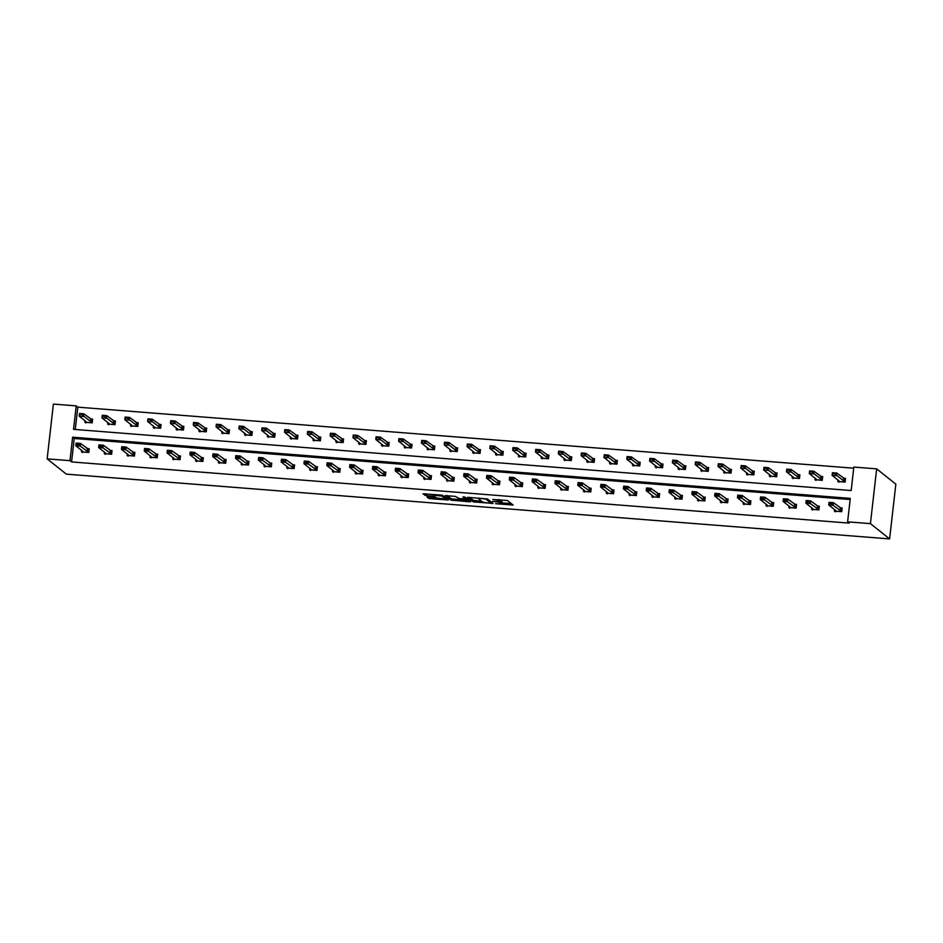 <?xml version="1.0" encoding="UTF-8"?>
<svg xmlns="http://www.w3.org/2000/svg" width="943" height="943" viewBox="0 0 943 943"><rect width="100%" height="100%" fill="white"/><g stroke="black" fill="none" stroke-linecap="round" stroke-linejoin="round"><path stroke-width="1.41" d="M495.499 503.692L513.133 505.059L507.452 500.509L492.859 499.448A4.727 0.695 -173.5 0 1 498.458 500.615L498.93 500.992A4.727 0.695 -173.5 0 1 499.036 501.157A4.727 0.695 -173.5 0 1 495.334 501.428L492.576 501.37L495.782 501.77A4.727 0.695 -173.5 0 1 501.381 502.937L501.853 503.314A4.727 0.695 -173.5 0 1 501.959 503.479A4.727 0.695 -173.5 0 1 498.258 503.751L495.499 503.692M428.146 496.961L426.99 497.044L428.617 498.364L430.362 498.717L448.455 499.979L442.774 495.417L441.029 495.063L422.959 493.861L426.625 495.747L433.874 496.324L435.029 496.242L433.957 495.275L441.725 496.03L445.544 499.142L428.146 496.961M850.15 499.519L74.238 438.471L71.562 461.929L69.971 460.656L47.15 458.864L66.34 474.14L889.614 538.913L895.85 484.136L876.66 468.86L853.839 467.068L851.175 490.537L73.53 429.348L76.206 405.879L53.386 404.087L47.15 458.864M71.562 461.929L849.207 523.117L847.604 521.844L870.424 523.636L889.614 538.913M473.256 501.876L493.071 503.432L487.425 498.93L467.575 497.315L473.256 501.876L473.433 500.391L481.614 501.263M469.732 500.863L469.626 501.817L450.943 500.12L445.285 495.617M465.418 498.894L465.536 497.527L465.418 498.894L459.453 498.599L455.41 496.419L445.249 495.558M465.382 498.847L462.966 496.902L465.005 497.102L470.746 501.676L469.626 501.817M107.844 422.594L107.679 424.067L114.987 424.645L115.411 420.943L113.16 420.767M153.485 426.177L153.308 427.662L160.628 428.24L161.041 424.539L158.789 424.362M199.114 429.772L198.938 431.246L206.258 431.823L206.682 428.122L204.431 427.945M244.744 433.356L244.579 434.841L251.887 435.418L252.311 431.717L250.06 431.54M290.373 436.951L290.208 438.436L297.517 439.002L297.941 435.301L295.689 435.124M336.003 440.546L335.838 442.019L343.146 442.597L343.57 438.896L341.319 438.719M381.632 444.129L381.467 445.615L388.787 446.192L389.2 442.491L386.948 442.314M427.273 447.725L427.096 449.198L434.417 449.776L434.829 446.074L432.589 445.898M472.903 451.308L472.726 452.793L480.046 453.371L480.47 449.67L478.219 449.493M518.532 454.903L518.367 456.377L525.675 456.954L526.1 453.253L523.848 453.076M564.162 458.498L563.997 459.972L571.305 460.549L571.729 456.848L569.478 456.671M609.791 462.082L609.626 463.567L616.934 464.133L617.359 460.432L615.107 460.255M655.432 465.677L655.255 467.15L662.575 467.728L662.988 464.027L660.737 463.85M701.062 469.26L700.885 470.746L708.205 471.323L708.629 467.622L706.378 467.445M746.691 472.856L746.526 474.329L753.834 474.907L754.259 471.205L752.007 471.029M792.32 476.439L792.155 477.924L799.464 478.502L799.888 474.8L797.637 474.624M837.95 480.034L837.785 481.519L845.093 482.085L845.517 478.384L843.266 478.207M853.71 468.2L77.809 407.152L75.263 429.478M815.141 478.242L814.964 479.716L822.284 480.293L822.709 476.592L820.457 476.415M769.5 474.647L769.335 476.132L776.655 476.71L777.067 473.009L774.816 472.832M723.87 471.064L723.705 472.537L731.014 473.115L731.438 469.414L729.187 469.237M678.241 467.469L678.076 468.954L685.384 469.52L685.809 465.818L683.557 465.642M632.612 463.873L632.447 465.359L639.755 465.936L640.179 462.235L637.928 462.058M586.982 460.29L586.805 461.764L594.125 462.341L594.55 458.64L592.298 458.463M541.353 456.695L541.176 458.18L548.496 458.758L548.909 455.056L546.657 454.88M495.712 453.111L495.546 454.585L502.855 455.163L503.279 451.461L501.028 451.284M450.082 449.516L449.917 451.002L457.225 451.567L457.65 447.866L455.398 447.689M404.453 445.921L404.288 447.406L411.596 447.984L412.02 444.283L409.769 444.106M358.823 442.338L358.658 443.811L365.967 444.389L366.391 440.687L364.139 440.511M313.194 438.743L313.017 440.228L320.337 440.805L320.761 437.104L318.51 436.927M267.553 435.159L267.388 436.633L274.708 437.21L275.12 433.509L272.869 433.332M221.923 431.564L221.758 433.049L229.066 433.615L229.491 429.914L227.239 429.737M176.294 427.981L176.129 429.454L183.437 430.032L183.861 426.33L181.61 426.153M130.664 424.385L130.499 425.859L137.808 426.436L138.232 422.735L135.981 422.558M85.035 420.79L84.858 422.275L92.178 422.853L92.603 419.152L90.351 418.975M77.809 407.152L76.206 405.879M847.604 521.844L850.28 498.375L72.635 437.198L69.971 460.656M870.424 523.636L876.66 468.86M74.238 438.471L72.635 437.198M86.968 448.585L89.22 448.762L88.807 452.463L81.487 451.886L81.664 450.4M109.789 450.377L112.04 450.554L111.616 454.255L104.308 453.677L104.473 452.204M132.609 452.168L134.861 452.345L134.436 456.047L127.116 455.469L127.293 453.996M155.418 453.96L157.67 454.137L157.245 457.838L149.937 457.272L150.102 455.787M178.239 455.764L180.49 455.94L180.066 459.642L172.758 459.064L172.923 457.579M201.048 457.555L203.299 457.732L202.886 461.433L195.566 460.856L195.743 459.382M223.868 459.347L226.12 459.524L225.695 463.225L218.387 462.659L218.552 461.174M246.689 461.151L248.94 461.327L248.516 465.029L241.196 464.451L241.373 462.966M269.498 462.942L271.749 463.119L271.325 466.82L264.016 466.243L264.181 464.769M292.318 464.734L294.57 464.911L294.145 468.612L286.837 468.034L287.002 466.561M315.127 466.537L317.378 466.714L316.966 470.416L309.646 469.838L309.811 468.353M337.948 468.329L340.199 468.506L339.775 472.207L332.466 471.63L332.631 470.144M360.768 470.121L363.02 470.298L362.595 473.999L355.275 473.421L355.452 471.948M383.577 471.913L385.828 472.089L385.404 475.791L378.096 475.225L378.261 473.74M406.398 473.716L408.649 473.893L408.225 477.594L400.916 477.017L401.081 475.531M429.206 475.508L431.458 475.685L431.034 479.386L423.725 478.808L423.89 477.335M452.027 477.299L454.278 477.476L453.854 481.178L446.546 480.612L446.711 479.127M474.848 479.103L477.087 479.28L476.675 482.981L469.355 482.403L469.531 480.918M497.656 480.895L499.908 481.071L499.484 484.773L492.175 484.195L492.34 482.722M520.477 482.686L522.728 482.863L522.304 486.564L514.984 485.987L515.161 484.513M543.286 484.478L545.537 484.667L545.113 488.368L537.805 487.79L537.97 486.305M566.106 486.282L568.358 486.458L567.934 490.16L560.625 489.582L560.79 488.097M588.915 488.073L591.167 488.25L590.754 491.951L583.434 491.374L583.611 489.9M611.736 489.865L613.987 490.042L613.563 493.743L606.255 493.177L606.42 491.692M634.556 491.668L636.808 491.845L636.384 495.546L629.064 494.969L629.24 493.484M657.365 493.46L659.617 493.637L659.192 497.338L651.884 496.761L652.049 495.287M680.186 495.252L682.437 495.429L682.013 499.13L674.705 498.552L674.87 497.079M702.995 497.055L705.246 497.232L704.834 500.933L697.514 500.356L697.69 498.871M725.815 498.847L728.067 499.024L727.642 502.725L720.334 502.147L720.499 500.674M748.636 500.639L750.887 500.816L750.463 504.517L743.143 503.939L743.32 502.466M771.445 502.43L773.696 502.607L773.272 506.308L765.964 505.743L766.129 504.257M794.265 504.234L796.517 504.411L796.092 508.112L788.784 507.534L788.949 506.049M817.074 506.026L819.326 506.202L818.913 509.904L811.593 509.326L811.758 507.853M839.895 507.817L842.146 507.994L841.722 511.695L834.414 511.13L834.579 509.644M501.959 503.479L502.124 502.006A4.727 0.695 -173.5 0 0 502.018 501.829L501.853 503.314M499.083 500.709A4.727 0.695 -173.5 0 1 501.546 501.452L502.018 501.829M499.036 501.157L499.201 499.684A4.727 0.695 -173.5 0 0 499.201 499.637M502.03 502.867L511.33 503.597M469.543 497.303L473.433 500.391M489.936 503.091L490.714 502.996L485.751 499.047L482.451 498.635A4.727 0.695 -173.5 0 0 478.749 498.894A4.727 0.695 -173.5 0 0 478.855 499.071L482.25 501.77A4.727 0.695 -173.5 0 0 487.849 502.925L489.936 503.091M468.977 500.261L467.928 500.179M459.288 499.507L452.852 499L452.687 500.474M447.23 495.546L451.108 498.635L452.852 499M460.078 500.132L467.846 500.886L464.699 499.33L458.734 499.036L460.078 500.132M466.196 498.057L465.524 497.928M424.904 493.79L434.004 494.839M429.242 497.044L436.692 497.727M445.626 498.434L446.652 498.505M838.846 480.741L838.74 481.59M844.563 478.95L845.447 479.02M845.423 479.268L836.795 473.056L836.488 475.72L832.103 475.378L839.14 480.977L838.846 481.543L845.105 482.026M838.669 482.227L838.846 481.543M832.917 474.023L832.103 475.378L832.41 472.714L836.795 473.056L832.964 473.575L835.156 473.751M845.117 481.932L835.109 474.199M832.964 473.575L832.41 472.714M835.368 511.2L835.463 510.352M842.075 508.631L841.191 508.56M835.298 511.837L835.769 510.587L828.732 504.988L829.038 502.324L833.423 502.666L842.04 508.878M831.785 503.362L829.534 503.633L831.726 503.81L833.423 502.666L833.117 505.33L841.745 511.542M831.726 503.81L833.117 505.33L828.732 504.988L829.534 503.633M829.038 502.324L829.592 503.185M816.025 478.95L815.931 479.798M821.742 477.158L822.626 477.229M822.602 477.476L813.974 471.264L813.679 473.928L809.283 473.586L816.32 479.185L816.025 479.739L822.284 480.235M815.86 480.423L816.025 479.739M810.096 472.231L809.283 473.586L809.589 470.922L813.974 471.264L810.143 471.783L812.336 471.96M822.296 480.14L812.288 472.396M810.143 471.783L809.589 470.922M793.204 477.158L793.11 477.995M798.933 475.366L799.817 475.425M799.782 475.685L791.165 469.473L790.859 472.137L786.474 471.795L793.511 477.394L793.216 477.948L799.475 478.443M793.039 478.631L793.216 477.948M787.275 470.439L786.474 471.795L786.78 469.119L791.165 469.473L787.334 469.991L789.527 470.168M799.487 478.349L789.468 470.604M787.334 469.991L786.78 469.119M812.56 509.409L812.654 508.56M819.255 506.839L818.371 506.768M812.489 510.033L812.949 508.796L805.911 503.197L806.218 500.533L810.603 500.874L819.231 507.086M808.964 501.57L806.725 501.841L808.917 502.006L810.603 500.874L810.296 503.538L818.925 509.75M808.917 502.006L810.296 503.538L805.911 503.197L806.725 501.841M806.218 500.533L806.772 501.393M789.739 507.605L789.833 506.756M796.446 505.035L795.55 504.965M789.668 508.242L790.14 507.004L783.103 501.393L783.397 498.729L787.794 499.083L796.411 505.283M786.156 499.766L783.904 500.038L786.097 500.214L787.794 499.083L787.488 501.747L796.104 507.959M786.097 500.214L787.488 501.747L783.103 501.393L783.904 500.038M783.397 498.729L783.951 499.601M770.396 475.355L770.301 476.203M776.113 473.563L776.997 473.634M776.973 473.881L768.345 467.669L768.038 470.333L763.653 469.991L770.69 475.59L770.396 476.156L776.655 476.651M770.231 476.84L770.396 476.156M764.467 468.636L763.653 469.991L763.96 467.327L768.345 467.669L764.514 468.2L766.706 468.365M776.667 476.545L766.659 468.812M764.514 468.2L763.96 467.327M766.93 505.813L767.024 504.965M773.625 503.244L772.741 503.173M766.848 506.45L767.319 505.2L760.282 499.601L760.588 496.937L764.973 497.279L773.602 503.491M763.335 497.975L761.095 498.246L763.288 498.423L764.973 497.279L764.667 499.943L773.295 506.155M763.288 498.423L764.667 499.943L760.282 499.601L761.095 498.246M760.588 496.937L761.142 497.798M747.575 473.563L747.481 474.412M753.292 471.771L754.188 471.842M754.152 472.089L745.536 465.877L745.229 468.541L740.844 468.2L747.882 473.799L747.575 474.353L753.846 474.848M747.41 475.036L747.575 474.353M741.646 466.844L740.844 468.2L741.139 465.536L745.536 465.877L741.693 466.396L743.897 466.573M753.846 474.753L743.838 467.021M741.693 466.396L741.139 465.536M744.11 504.022L744.204 503.173M750.805 501.452L749.921 501.381M744.039 504.646L744.499 503.409L737.461 497.81L737.768 495.146L742.153 495.488L750.781 501.7M740.514 496.183L738.275 496.454L740.467 496.631L742.153 495.488L741.858 498.152L750.475 504.364M740.467 496.631L741.858 498.152L737.461 497.81L738.275 496.454M737.768 495.146L738.322 496.006M724.766 471.771L724.672 472.62M730.483 469.979L731.367 470.05M731.344 470.298L722.715 464.086L722.409 466.75L718.024 466.408L725.061 472.007L724.766 472.561L731.025 473.056M724.589 473.245L724.766 472.561M718.837 465.052L718.024 466.408L718.33 463.744L722.715 464.086L718.884 464.604L721.077 464.781M731.037 472.962L721.03 465.217M718.884 464.604L718.33 463.744M721.289 502.218L721.395 501.381M727.996 499.649L727.112 499.59M721.218 502.855L721.69 501.617L714.653 496.018L714.959 493.342L719.344 493.696L727.961 499.908M717.706 494.391L715.454 494.662L717.647 494.827L719.344 493.696L719.038 496.36L727.666 502.572M717.647 494.827L719.038 496.36L714.653 496.018L715.454 494.662M714.959 493.342L715.513 494.215M701.946 469.968L701.851 470.816M707.663 468.176L708.547 468.247M708.523 468.494L699.895 462.294L699.6 464.958L695.203 464.604L702.24 470.203L701.946 470.769L708.205 471.264M701.781 471.453L701.946 470.769M696.017 463.249L695.203 464.604L695.51 461.94L699.895 462.294L696.064 462.813L698.256 462.978M708.217 471.158L698.209 463.426M696.064 462.813L695.51 461.94M698.48 500.427L698.574 499.578M705.175 497.857L704.291 497.786M698.409 501.063L698.869 499.814L691.832 494.215L692.138 491.551L696.523 491.892L705.152 498.104M694.885 492.588L692.645 492.859L694.838 493.036L696.523 491.892L696.217 494.568L704.845 500.768M694.838 493.036L696.217 494.568L691.832 494.215L692.645 492.859M692.138 491.551L692.692 492.423M679.137 468.176L679.031 469.025M684.854 466.384L685.738 466.455M685.702 466.702L677.086 460.49L676.779 463.154L672.394 462.813L679.431 468.412L679.137 468.977L685.396 469.461M678.96 469.661L679.137 468.977M673.196 461.457L672.394 462.813L672.701 460.149L677.086 460.49L673.255 461.009L675.447 461.186M685.408 469.366L675.388 461.634M673.255 461.009L672.701 460.149M675.659 498.635L675.754 497.786M682.367 496.065L681.471 495.994M675.589 499.271L676.06 498.022L669.023 492.423L669.318 489.759L673.715 490.101L682.331 496.313M672.076 490.796L669.825 491.067L672.017 491.244L673.715 490.101L673.408 492.765L682.037 498.977M672.017 491.244L673.408 492.765L669.023 492.423L669.825 491.067M669.318 489.759L669.872 490.619M656.316 466.384L656.222 467.233M662.033 464.593L662.917 464.663M662.894 464.911L654.265 458.699L653.97 461.363L649.574 461.021L656.611 466.62L656.316 467.174L662.575 467.669M656.151 467.858L656.316 467.174M650.387 459.665L649.574 461.021L649.88 458.357L654.265 458.699L650.434 459.217L652.627 459.394M662.587 467.575L652.58 459.83M650.434 459.217L649.88 458.357M652.851 496.843L652.945 495.994M659.546 494.273L658.662 494.203M652.768 497.468L653.275 496.277L646.203 490.631L646.509 487.967L650.894 488.309L659.522 494.521M649.255 489.004L647.016 489.276L649.208 489.441L650.894 488.309L650.587 490.973L659.216 497.185M649.208 489.441L650.587 490.973L646.203 490.631L647.016 489.276M646.509 487.967L647.063 488.828M633.496 464.581L633.401 465.429M639.213 462.789L640.108 462.86M640.073 463.119L631.456 456.907L631.15 459.571L626.765 459.217L633.802 464.828L633.496 465.382L639.767 465.877M633.331 466.066L633.496 465.382M627.566 457.862L626.765 459.217L627.06 456.553L631.456 456.907L627.614 457.426L629.818 457.591M639.778 465.783L629.759 458.039M627.614 457.426L627.06 456.553M610.687 462.789L610.592 463.638M616.404 460.997L617.288 461.068M617.264 461.316L608.636 455.104L608.329 457.768L603.944 457.426L610.981 463.025L610.687 463.591L616.946 464.074M610.51 464.274L610.687 463.591M604.758 456.07L603.944 457.426L604.251 454.762L608.636 455.104L604.805 455.634L606.997 455.799M616.958 463.98L606.95 456.247M604.805 455.634L604.251 454.762M587.866 460.997L587.772 461.846M593.583 459.206L594.467 459.276M594.444 459.524L585.815 453.312L585.52 455.976L581.136 455.634L588.161 461.233L587.866 461.787L594.125 462.282M587.701 462.471L587.866 461.787M581.937 454.278L581.136 455.634L581.43 452.97L585.815 453.312L581.984 453.831L584.177 454.007M594.137 462.188L584.13 454.455M581.984 453.831L581.43 452.97M565.057 459.206L564.951 460.043M570.774 457.414L571.658 457.485M571.635 457.732L563.006 451.52L562.7 454.184L558.315 453.842L565.352 459.441L565.057 459.995L571.317 460.49M564.881 460.679L565.057 459.995M559.116 452.487L558.315 453.842L558.621 451.167L563.006 451.52L559.175 452.039L561.368 452.216M571.328 460.396L561.321 452.652M559.175 452.039L558.621 451.167M542.237 457.402L542.142 458.251M547.954 455.61L548.838 455.681M548.814 455.929L540.186 449.717L539.891 452.392L535.494 452.039L542.531 457.638L542.237 458.204L548.496 458.699M542.072 458.887L542.237 458.204M536.308 450.683L535.494 452.039L535.801 449.375L540.186 449.717L536.355 450.247L538.547 450.412M548.508 458.593L538.5 450.86M536.355 450.247L535.801 449.375M519.416 455.61L519.322 456.459M525.133 453.819L526.029 453.889M525.994 454.137L517.377 447.925L517.07 450.589L512.686 450.247L519.723 455.846L519.416 456.412L525.687 456.895M519.251 457.096L519.416 456.412M513.487 448.892L512.686 450.247L512.98 447.583L517.377 447.925L513.546 448.444L515.738 448.62M525.699 456.801L515.68 449.068M513.546 448.444L512.98 447.583M496.607 453.819L496.513 454.667M502.324 452.027L503.208 452.098M503.185 452.345L494.556 446.133L494.25 448.797L489.865 448.455L496.902 454.054L496.607 454.609L502.867 455.104M496.442 455.292L496.607 454.609M490.678 447.1L489.865 448.455L490.171 445.791L494.556 446.133L490.725 446.652L492.918 446.829M502.878 455.009L492.871 447.265M490.725 446.652L490.171 445.791M473.787 452.015L473.692 452.864M479.504 450.224L480.4 450.294M480.364 450.542L471.748 444.342L471.441 447.006L467.056 446.652L474.081 452.251L473.787 452.817L480.046 453.312M473.622 453.5L473.787 452.817M467.858 445.296L467.056 446.652L467.351 443.988L471.748 444.342L467.905 444.86L470.097 445.025M480.058 453.218L470.05 445.473M467.905 444.86L467.351 443.988M450.978 450.224L450.872 451.072M456.695 448.432L457.579 448.503M457.555 448.75L448.927 442.538L448.62 445.202L444.236 444.86L451.273 450.459L450.978 451.025L457.237 451.508M450.801 451.709L450.978 451.025M445.037 443.505L444.236 444.86L444.542 442.196L448.927 442.538L445.096 443.057L447.288 443.234M457.249 451.414L447.241 443.681M445.096 443.057L444.542 442.196M428.157 448.432L428.063 449.281M433.874 446.64L434.758 446.711M434.735 446.958L426.106 440.746L425.812 443.41L421.415 443.069L428.452 448.668L428.157 449.222L434.417 449.717M427.992 449.905L428.157 449.222M422.228 441.713L421.415 443.069L421.721 440.405L426.106 440.746L422.275 441.265L424.468 441.442M434.428 449.622L424.421 441.878M422.275 441.265L421.721 440.405M630.03 495.04L630.124 494.191M636.725 492.47L635.841 492.399M629.959 495.676L630.419 494.427L623.382 488.828L623.688 486.164L628.073 486.517L636.702 492.717M626.435 487.201L624.195 487.472L626.388 487.649L628.073 486.517L627.779 489.181L636.395 495.381M626.388 487.649L627.779 489.181L623.382 488.828L624.195 487.472M623.688 486.164L624.242 487.036M607.209 493.248L607.316 492.399M613.917 490.678L613.033 490.608M607.139 493.884L607.61 492.635L600.573 487.036L600.88 484.372L605.265 484.714L613.881 490.926M603.626 485.409L601.375 485.68L603.579 485.857L605.265 484.714L604.958 487.378L613.587 493.59M603.579 485.857L604.958 487.378L600.573 487.036L601.375 485.68M600.88 484.372L601.434 485.232M584.401 491.456L584.495 490.608M591.096 488.887L590.212 488.816M584.33 492.081L584.79 490.843L577.753 485.244L578.059 482.58L582.444 482.922L591.072 489.134M580.805 483.618L578.566 483.889L580.758 484.054L582.444 482.922L582.149 485.586L590.766 491.798M580.758 484.054L582.149 485.586L577.753 485.244L578.566 483.889M578.059 482.58L578.613 483.441M561.58 489.653L561.674 488.804M568.287 487.083L567.391 487.024M561.509 490.289L561.981 489.052L554.944 483.441L555.238 480.777L559.635 481.13L568.252 487.342M557.997 481.814L555.745 482.097L557.938 482.262L559.635 481.13L559.329 483.794L567.957 490.006M557.938 482.262L559.329 483.794L554.944 483.441L555.745 482.097M555.238 480.777L555.804 481.649M538.771 487.861L538.866 487.012M545.467 485.291L544.582 485.221M538.689 488.498L539.16 487.248L532.123 481.649L532.43 478.985L536.815 479.327L545.443 485.539M535.176 480.022L532.936 480.293L535.129 480.47L536.815 479.327L536.508 481.991L545.137 488.203M535.129 480.47L536.508 481.991L532.123 481.649L532.936 480.293M532.43 478.985L532.984 479.857M515.951 486.069L516.045 485.221M522.658 483.5L521.762 483.429M515.88 486.694L516.34 485.456L509.314 479.857L509.609 477.193L514.006 477.535L522.622 483.747M512.355 478.231L510.116 478.502L512.308 478.679L514.006 477.535L513.699 480.199L522.316 486.411M512.308 478.679L513.699 480.199L509.314 479.857L510.116 478.502M509.609 477.193L510.163 478.054M493.13 484.278L493.236 483.429M499.837 481.708L498.953 481.637M493.059 484.902L493.531 483.665L486.494 478.066L486.8 475.402L491.185 475.744L499.814 481.956M489.547 476.439L487.295 476.71L489.5 476.875L491.185 475.744L490.879 478.407L499.507 484.619M489.5 476.875L490.879 478.407L486.494 478.066L487.295 476.71M486.8 475.402L487.354 476.262M470.321 482.474L470.416 481.625M477.017 479.904L476.132 479.834M470.251 483.111L470.71 481.861L463.673 476.262L463.98 473.598L468.365 473.94L476.993 480.152M466.726 474.635L464.486 474.907L466.679 475.083L468.365 473.94L468.07 476.616L476.686 482.816M466.679 475.083L468.07 476.616L463.673 476.262L464.486 474.907M463.98 473.598L464.534 474.47M447.501 480.682L447.595 479.834M454.208 478.113L453.324 478.042M447.43 481.319L447.901 480.07L440.864 474.47L441.171 471.806L445.556 472.148L454.172 478.36M443.917 472.844L441.666 473.115L443.858 473.292L445.556 472.148L445.249 474.812L453.878 481.024M443.858 473.292L445.249 474.812L440.864 474.47L441.666 473.115M441.171 471.806L441.725 472.667M424.692 478.891L424.786 478.042M431.387 476.321L430.503 476.25M424.621 479.515L425.081 478.278L418.044 472.679L418.35 470.015L422.735 470.357L431.364 476.569M421.097 471.052L418.857 471.323L421.049 471.488L422.735 470.357L422.429 473.021L431.057 479.233M421.049 471.488L422.429 473.021L418.044 472.679L418.857 471.323M418.35 470.015L418.904 470.875M405.337 446.628L405.242 447.477M411.065 444.848L411.95 444.907M411.914 445.167L403.298 438.955L402.991 441.619L398.606 441.265L405.643 446.876L405.349 447.43L411.608 447.925M405.172 448.114L405.349 447.43M399.408 439.921L398.606 441.265L398.913 438.601L403.298 438.955L399.467 439.473L401.659 439.638M411.619 447.831L401.6 440.086M399.467 439.473L398.913 438.601M401.871 477.087L401.966 476.239M408.578 474.518L407.682 474.447M401.801 477.724L402.272 476.474L395.235 470.875L395.53 468.211L399.926 468.565L408.543 474.765M398.288 469.249L396.036 469.52L398.229 469.697L399.926 468.565L399.62 471.229L408.236 477.441M398.229 469.697L399.62 471.229L395.235 470.875L396.036 469.52M395.53 468.211L396.084 469.084M382.528 444.837L382.434 445.685M388.245 443.045L389.129 443.116M389.105 443.363L380.477 437.151L380.17 439.815L375.786 439.473L382.823 445.072L382.528 445.638L388.787 446.133M382.363 446.322L382.528 445.638M376.599 438.118L375.786 439.473L376.092 436.809L380.477 437.151L376.646 437.682L378.838 437.847M388.799 446.027L378.791 438.295M376.646 437.682L376.092 436.809M379.051 475.296L379.157 474.447M385.758 472.726L384.874 472.655M378.98 475.932L379.451 474.683L372.414 469.084L372.721 466.42L377.106 466.761L385.734 472.973M375.467 467.457L373.228 467.728L375.42 467.905L377.106 466.761L376.799 469.425L385.428 475.637M375.42 467.905L376.799 469.425L372.414 469.084L373.228 467.728M372.721 466.42L373.275 467.28M359.707 443.045L359.613 443.894M365.424 441.253L366.32 441.324M366.285 441.572L357.668 435.36L357.362 438.024L352.977 437.682L360.014 443.281L359.707 443.835L365.967 444.33M359.542 444.518L359.707 443.835M353.778 436.326L352.977 437.682L353.271 435.018L357.668 435.36L353.825 435.878L356.03 436.055M365.978 444.236L355.971 436.503M353.825 435.878L353.271 435.018M356.242 473.504L356.336 472.655M362.937 470.934L362.053 470.863M356.171 474.129L356.631 472.891L349.594 467.292L349.9 464.628L354.285 464.97L362.914 471.182M352.647 465.665L350.407 465.936L352.599 466.101L354.285 464.97L353.99 467.634L362.607 473.846M352.599 466.101L353.99 467.634L349.594 467.292L350.407 465.936M349.9 464.628L350.454 465.488M336.899 441.253L336.792 442.102M342.615 439.462L343.5 439.532M343.476 439.78L334.848 433.568L334.541 436.232L330.156 435.89L337.193 441.489L336.899 442.043L343.158 442.538M336.722 442.727L336.899 442.043M330.969 434.534L330.156 435.89L330.463 433.226L334.848 433.568L331.017 434.086L333.209 434.263M343.169 442.444L333.162 434.699M331.017 434.086L330.463 433.226M333.421 471.7L333.516 470.863M340.128 469.131L339.244 469.072M333.351 472.337L333.822 471.099L326.785 465.5L327.091 462.824L331.476 463.178L340.093 469.39M329.838 463.873L327.586 464.145L329.779 464.31L331.476 463.178L331.17 465.842L339.798 472.054M329.779 464.31L331.17 465.842L326.785 465.5L327.586 464.145M327.091 462.824L327.645 463.697M314.078 439.45L313.984 440.298M319.795 437.658L320.679 437.729M320.655 437.976L312.027 431.776L311.732 434.44L307.335 434.086L314.373 439.686L314.078 440.251L320.337 440.746M313.913 440.935L314.078 440.251M308.149 432.731L307.335 434.086L307.642 431.423L312.027 431.776L308.196 432.295L310.388 432.46M320.349 440.64L310.341 432.908M308.196 432.295L307.642 431.423M310.612 469.909L310.707 469.06M317.308 467.339L316.424 467.268M310.542 470.545L311.001 469.296L303.964 463.697L304.271 461.033L308.656 461.375L317.284 467.587M307.017 462.07L304.778 462.341L306.97 462.518L308.656 461.375L308.349 464.039L316.978 470.251M306.97 462.518L308.349 464.039L303.964 463.697L304.778 462.341M304.271 461.033L304.825 461.905M291.269 437.658L291.163 438.507M296.986 435.866L297.87 435.937M297.835 436.185L289.218 429.973L288.912 432.637L284.527 432.295L291.564 437.894L291.269 438.46L297.528 438.943M291.092 439.143L291.269 438.46M285.328 430.939L284.527 432.295L284.833 429.631L289.218 429.973L285.387 430.491L287.58 430.668M297.54 438.849L287.521 431.116M285.387 430.491L284.833 429.631M287.792 468.117L287.886 467.268M294.499 465.547L293.603 465.477M287.721 468.742L288.193 467.504L281.155 461.905L281.45 459.241L285.847 459.583L294.464 465.795M284.208 460.278L281.957 460.549L284.149 460.726L285.847 459.583L285.54 462.247L294.157 468.459M284.149 460.726L285.54 462.247L281.155 461.905L281.957 460.549M281.45 459.241L282.004 460.101M268.449 435.866L268.354 436.715M274.165 434.075L275.05 434.145M275.026 434.393L266.397 428.181L266.091 430.845L261.706 430.503L268.743 436.102L268.449 436.656L274.708 437.151M268.284 437.34L268.449 436.656M262.519 429.148L261.706 430.503L262.013 427.839L266.397 428.181L262.567 428.7L264.759 428.876M274.719 437.057L264.712 429.313M262.567 428.7L262.013 427.839M264.983 466.325L265.077 465.477M271.678 463.756L270.794 463.685M264.9 466.95L265.372 465.712L258.335 460.113L258.641 457.449L263.026 457.791L271.655 464.003M261.388 458.487L259.148 458.758L261.341 458.923L263.026 457.791L262.72 460.455L271.348 466.667M261.341 458.923L262.72 460.455L258.335 460.113L259.148 458.758M258.641 457.449L259.195 458.31M245.628 434.063L245.534 434.912M251.345 432.271L252.241 432.342M252.205 432.589L243.589 426.389L243.282 429.053L238.897 428.7L245.934 434.31L245.628 434.864L251.899 435.36M245.463 435.548L245.628 434.864M239.699 427.344L238.897 428.7L239.192 426.036L243.589 426.389L239.746 426.908L241.95 427.073M251.899 435.265L241.891 427.521M239.746 426.908L239.192 426.036M242.162 464.522L242.257 463.673M248.858 461.952L247.974 461.881M242.092 465.158L242.551 463.909L235.514 458.31L235.821 455.646L240.206 455.999L248.834 462.2M238.567 456.683L236.328 456.954L238.52 457.131L240.206 455.999L239.911 458.663L248.528 464.864M238.52 457.131L239.911 458.663L235.514 458.31L236.328 456.954M235.821 455.646L236.375 456.518M222.819 432.271L222.725 433.12M228.536 430.479L229.42 430.55M229.397 430.798L220.768 424.586L220.462 427.25L216.077 426.908L223.114 432.507L222.819 433.073L229.078 433.556M222.642 433.756L222.819 433.073M216.89 425.552L216.077 426.908L216.383 424.244L220.768 424.586L216.937 425.104L219.13 425.281M229.09 433.462L219.082 425.729M216.937 425.104L216.383 424.244M219.342 462.73L219.448 461.881M226.049 460.16L225.165 460.09M219.271 463.367L219.743 462.117L212.705 456.518L213.012 453.854L217.397 454.196L226.014 460.408M215.758 454.891L213.507 455.163L215.699 455.339L217.397 454.196L217.09 456.86L225.719 463.072M215.699 455.339L217.09 456.86L212.705 456.518L213.507 455.163M213.012 453.854L213.566 454.715M199.999 430.479L199.904 431.328M205.715 428.688L206.6 428.759M206.576 429.006L197.947 422.794L197.653 425.458L193.256 425.116L200.293 430.715L199.999 431.269L206.258 431.764M199.833 431.953L199.999 431.269M194.069 423.761L193.256 425.116L193.563 422.452L197.947 422.794L194.117 423.313L196.309 423.49M206.269 431.67L196.262 423.937M194.117 423.313L193.563 422.452M196.533 460.938L196.627 460.09M203.228 458.369L202.344 458.298M196.462 461.563L196.922 460.325L189.885 454.726L190.191 452.062L194.576 452.404L203.205 458.616M192.938 453.1L190.698 453.371L192.891 453.536L194.576 452.404L194.27 455.068L202.898 461.28M192.891 453.536L194.27 455.068L189.885 454.726L190.698 453.371M190.191 452.062L190.745 452.923M177.19 428.688L177.084 429.525M182.907 426.896L183.791 426.955M183.755 427.214L175.139 421.002L174.832 423.666L170.447 423.324L177.484 428.924L177.19 429.478L183.449 429.973M177.013 430.161L177.19 429.478M171.249 421.969L170.447 423.324L170.754 420.649L175.139 421.002L171.308 421.521L173.5 421.698M183.461 429.878L173.441 422.134M171.308 421.521L170.754 420.649M173.712 459.135L173.807 458.286M180.419 456.565L179.524 456.495M173.642 459.771L174.113 458.534L167.076 452.923L167.371 450.259L171.767 450.613L180.384 456.813M170.129 451.296L167.878 451.567L170.07 451.744L171.767 450.613L171.461 453.277L180.089 459.489M170.07 451.744L171.461 453.277L167.076 452.923L167.878 451.567M167.371 450.259L167.925 451.131M154.369 426.884L154.275 427.733M160.086 425.093L160.97 425.163M160.947 425.411L152.318 419.199L152.023 421.875L147.627 421.521L154.664 427.12L154.369 427.686L160.628 428.181M154.204 428.37L154.369 427.686M148.44 420.165L147.627 421.521L147.933 418.857L152.318 419.199L148.487 419.729L150.68 419.894M160.64 428.075L150.632 420.342M148.487 419.729L147.933 418.857M150.904 457.343L150.998 456.495M157.599 454.774L156.715 454.703M150.821 457.98L151.293 456.73L144.255 451.131L144.562 448.467L148.947 448.809L157.575 455.021M147.308 449.505L145.069 449.776L147.261 449.952L148.947 448.809L148.64 451.473L157.269 457.685M147.261 449.952L148.64 451.473L144.255 451.131L145.069 449.776M144.562 448.467L145.116 449.339M131.548 425.093L131.454 425.941M137.265 423.301L138.161 423.372M138.126 423.619L129.509 417.407L129.203 420.071L124.818 419.729L131.855 425.328L131.548 425.882L137.819 426.377M131.383 426.566L131.548 425.882M125.619 418.374L124.818 419.729L125.113 417.065L129.509 417.407L125.667 417.926L127.871 418.103M137.831 426.283L127.812 418.551M125.667 417.926L125.113 417.065M128.083 455.552L128.177 454.703M134.778 452.982L133.894 452.911M128.012 456.176L128.472 454.939L121.435 449.339L121.741 446.676L126.126 447.017L134.755 453.229M124.488 447.713L122.248 447.984L124.441 448.161L126.126 447.017L125.832 449.681L134.448 455.893M124.441 448.161L125.832 449.681L121.435 449.339L122.248 447.984M121.741 446.676L122.295 447.536M108.74 423.301L108.645 424.15M114.457 421.509L115.341 421.58M115.317 421.827L106.689 415.615L106.382 418.279L101.997 417.938L109.034 423.537L108.74 424.091L114.999 424.586M108.563 424.774L108.74 424.091M102.811 416.582L101.997 417.938L102.304 415.274L106.689 415.615L102.858 416.134L105.05 416.311M115.011 424.491L105.003 416.747M102.858 416.134L102.304 415.274M105.262 453.748L105.368 452.911M111.969 451.19L111.085 451.119M105.192 454.385L105.699 453.194L98.626 447.548L98.932 444.872L103.317 445.226L111.934 451.438M101.679 445.921L99.428 446.192L101.632 446.357L103.317 445.226L103.011 447.89L111.639 454.102M101.632 446.357L103.011 447.89L98.626 447.548L99.428 446.192M98.932 444.872L99.487 445.744M85.919 421.497L85.825 422.346M91.636 419.706L92.52 419.776M92.497 420.024L83.868 413.824L83.573 416.488L79.188 416.134L86.214 421.733L85.919 422.299L92.178 422.794M85.754 422.983L85.919 422.299M79.99 414.779L79.188 416.134L79.483 413.47L83.868 413.824L80.037 414.342L82.23 414.507M92.19 422.688L82.182 414.955M80.037 414.342L79.483 413.47M82.454 451.956L82.548 451.108M89.149 449.387L88.265 449.316M82.383 452.593L82.843 451.343L75.805 445.744L76.112 443.08L80.497 443.422L89.125 449.634M78.858 444.118L76.619 444.389L78.811 444.566L80.497 443.422L80.202 446.098L88.819 452.298M78.811 444.566L80.202 446.098L75.805 445.744L76.619 444.389M76.112 443.08L76.666 443.953M501.546 501.452L501.381 502.937M499.083 499.625L498.93 500.992M498.576 499.59L498.458 500.615M512.084 504.199L511.978 505.142M492.057 502.619L491.951 503.574M475.178 500.757L475.013 502.23M490.737 503.032L490.89 501.7L490.714 502.996M451.108 498.635L450.943 500.12M467.905 499.413L467.752 500.733M466.596 498.375L466.443 499.696M445.603 497.668L445.45 498.988M441.831 495.158L441.725 496.03M433.98 495.358L433.874 496.324M426.802 494.273L426.625 495.747M425.045 493.908L424.88 495.381M447.406 499.106L447.3 500.061M430.527 497.244L430.362 498.717M428.77 497.008L428.617 498.364M843.832 478.655L843.525 481.319M843.997 478.738L843.69 481.401M840.319 511.012L840.626 508.348M840.154 510.929L840.461 508.265M835.474 511.153L841.734 511.636M821.011 476.863L820.716 479.527M821.176 476.946L820.881 479.61M798.202 475.072L797.896 477.736M798.367 475.154L798.061 477.818M817.498 509.22L817.805 506.556M817.333 509.137L817.64 506.474M812.654 509.35L818.913 509.845M794.69 507.428L794.996 504.764M794.525 507.346L794.831 504.682M789.833 507.558L796.104 508.053M775.382 473.28L775.075 475.944M775.547 473.362L775.24 476.026M771.869 505.637L772.176 502.961M771.704 505.554L772.011 502.878M767.024 505.766L773.284 506.25M752.573 471.476L752.266 474.14M752.738 471.559L752.431 474.223M749.06 503.833L749.355 501.169M748.895 503.751L749.19 501.087M744.204 503.963L750.463 504.458M729.752 469.685L729.446 472.349M729.917 469.767L729.611 472.431M726.24 502.041L726.546 499.377M726.075 501.959L726.381 499.295M721.395 502.171L727.654 502.666M706.932 467.893L706.637 470.557M707.097 467.976L706.802 470.64M703.419 500.25L703.726 497.586M703.254 500.167L703.561 497.503M698.574 500.379L704.834 500.874M684.123 466.09L683.816 468.754M684.288 466.172L683.981 468.836M680.61 498.446L680.917 495.782M680.445 498.364L680.752 495.7M675.754 498.576L682.025 499.071M661.302 464.298L660.996 466.962M661.467 464.38L661.161 467.044M657.79 496.655L658.096 493.991M657.625 496.572L657.931 493.908M652.945 496.784L659.204 497.279M638.494 462.506L638.187 465.17M638.659 462.589L638.352 465.253M615.673 460.703L615.366 463.378M615.838 460.785L615.531 463.461M592.852 458.911L592.558 461.575M593.017 458.993L592.723 461.657M570.043 457.119L569.737 459.783M570.209 457.202L569.902 459.866M547.223 455.328L546.916 457.992M547.388 455.41L547.093 458.074M524.414 453.524L524.108 456.188M524.579 453.607L524.273 456.271M501.593 451.732L501.287 454.396M501.759 451.815L501.452 454.479M478.773 449.941L478.478 452.605M478.95 450.023L478.643 452.687M455.964 448.137L455.658 450.801M456.129 448.22L455.823 450.884M433.143 446.345L432.849 449.009M433.309 446.428L433.014 449.092M634.981 494.863L635.276 492.199M634.816 494.78L635.11 492.116M630.124 494.992L636.384 495.488M612.16 493.059L612.467 490.395M611.995 492.977L612.302 490.313M607.316 493.201L613.575 493.684M589.351 491.268L589.646 488.604M589.175 491.185L589.481 488.521M584.495 491.397L590.754 491.892M566.531 489.476L566.837 486.812M566.366 489.393L566.672 486.729M561.674 489.606L567.945 490.101M543.71 487.684L544.017 485.008M543.545 487.602L543.852 484.926M538.866 487.814L545.125 488.309M520.901 485.881L521.196 483.217M520.736 485.798L521.031 483.134M516.045 486.01L522.304 486.505M498.081 484.089L498.387 481.425M497.916 484.007L498.222 481.343M493.236 484.219L499.495 484.714M475.272 482.297L475.567 479.633M475.107 482.215L475.402 479.551M470.416 482.427L476.675 482.922M452.451 480.494L452.758 477.83M452.286 480.411L452.593 477.747M447.607 480.635L453.866 481.119M429.631 478.702L429.937 476.038M429.466 478.62L429.772 475.956M424.786 478.832L431.045 479.327M410.335 444.554L410.028 447.218M410.5 444.636L410.193 447.3M406.822 476.91L407.128 474.246M406.657 476.828L406.952 474.164M401.966 477.04L408.225 477.535M387.514 442.762L387.208 445.426M387.679 442.845L387.373 445.509M384.001 475.107L384.308 472.443M383.836 475.024L384.143 472.36M379.157 475.248L385.416 475.732M364.705 440.959L364.399 443.623M364.87 441.041L364.564 443.705M361.193 473.315L361.487 470.651M361.028 473.233L361.322 470.569M356.336 473.445L362.595 473.94M341.885 439.167L341.578 441.831M342.05 439.249L341.743 441.913M338.372 471.524L338.678 468.86M338.207 471.441L338.513 468.777M333.527 471.653L339.786 472.148M319.064 437.375L318.769 440.039M319.229 437.458L318.934 440.122M315.551 469.732L315.858 467.068M315.386 469.649L315.693 466.985M310.707 469.862L316.966 470.357M296.255 435.572L295.949 438.236M296.42 435.654L296.114 438.318M292.743 467.928L293.049 465.264M292.578 467.846L292.884 465.182M287.886 468.058L294.157 468.553M273.435 433.78L273.128 436.444M273.6 433.863L273.293 436.526M269.922 466.137L270.228 463.473M269.757 466.054L270.063 463.39M265.077 466.266L271.336 466.761M250.626 431.988L250.319 434.652M250.791 432.071L250.484 434.735M247.113 464.345L247.408 461.681M246.948 464.262L247.243 461.599M242.257 464.475L248.516 464.97M227.805 430.185L227.499 432.861M227.97 430.267L227.664 432.943M224.293 462.541L224.599 459.878M224.128 462.459L224.434 459.795M219.448 462.683L225.707 463.166M204.985 428.393L204.69 431.057M205.15 428.476L204.855 431.14M201.472 460.75L201.778 458.086M201.307 460.667L201.613 458.003M196.627 460.879L202.886 461.375M182.176 426.601L181.869 429.265M182.341 426.684L182.034 429.348M178.663 458.958L178.97 456.294M178.498 458.876L178.805 456.212M173.807 459.088L180.078 459.583M159.355 424.81L159.049 427.474M159.52 424.892L159.214 427.556M155.843 457.166L156.149 454.491M155.678 457.084L155.984 454.408M150.998 457.296L157.257 457.779M136.546 423.006L136.24 425.67M136.711 423.089L136.405 425.753M133.034 455.363L133.328 452.699M132.869 455.28L133.163 452.616M128.177 455.493L134.436 455.988M113.726 421.215L113.419 423.879M113.891 421.297L113.584 423.961M110.213 453.571L110.52 450.907M110.048 453.489L110.355 450.825M105.368 453.701L111.628 454.196M90.905 419.423L90.611 422.087M91.07 419.505L90.776 422.169M87.404 451.78L87.699 449.116M87.227 451.697L87.534 449.033M82.548 451.909L88.807 452.404M478.855 498.034L478.749 498.894M468.011 499.495L467.846 500.886M445.697 497.751L445.544 499.142M434.051 494.509L433.957 495.275"/></g></svg>
